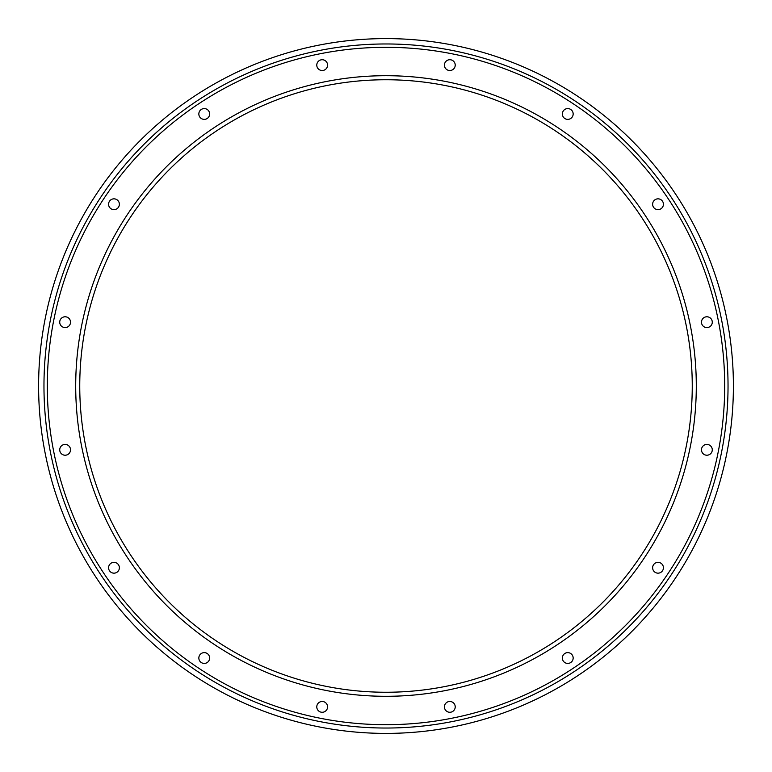 <?xml version="1.0" encoding="UTF-8"?>
<svg xmlns="http://www.w3.org/2000/svg" width="772" height="772" viewBox="0 0 772 772"><rect width="100%" height="100%" fill="white"/><g stroke="black" fill="none" stroke-linecap="round" stroke-linejoin="round"><path stroke-width="1.16" d="M652.629 204.242A5.394 5.394 0 0 0 658.024 209.637A5.394 5.394 0 0 0 663.418 204.242A5.394 5.394 0 0 0 658.024 198.838A5.394 5.394 0 0 0 652.629 204.242A5.394 5.394 0 0 0 658.024 209.637A5.394 5.394 0 0 0 663.418 204.242A5.394 5.394 0 0 0 658.024 198.838A5.394 5.394 0 0 0 652.629 204.242M701.478 322.175A5.394 5.394 0 0 0 706.872 327.569A5.394 5.394 0 0 0 712.276 322.175A5.394 5.394 0 0 0 706.872 316.781A5.394 5.394 0 0 0 701.478 322.175A5.394 5.394 0 0 0 706.872 327.569A5.394 5.394 0 0 0 712.276 322.175A5.394 5.394 0 0 0 706.872 316.781A5.394 5.394 0 0 0 701.478 322.175M701.478 449.825A5.394 5.394 0 0 0 706.872 455.219A5.394 5.394 0 0 0 712.276 449.825A5.394 5.394 0 0 0 706.872 444.431A5.394 5.394 0 0 0 701.478 449.825M652.629 567.758A5.394 5.394 0 0 0 658.024 573.162A5.394 5.394 0 0 0 663.418 567.758A5.394 5.394 0 0 0 658.024 562.363A5.394 5.394 0 0 0 652.629 567.758A5.394 5.394 0 0 0 658.024 573.162A5.394 5.394 0 0 0 663.418 567.758A5.394 5.394 0 0 0 658.024 562.363A5.394 5.394 0 0 0 652.629 567.758M562.363 658.024A5.394 5.394 0 0 0 567.758 663.418A5.394 5.394 0 0 0 573.162 658.024A5.394 5.394 0 0 0 567.758 652.629A5.394 5.394 0 0 0 562.363 658.024A5.394 5.394 0 0 0 567.758 663.418A5.394 5.394 0 0 0 573.162 658.024A5.394 5.394 0 0 0 567.758 652.629A5.394 5.394 0 0 0 562.363 658.024M444.431 706.872A5.394 5.394 0 0 0 449.825 712.276A5.394 5.394 0 0 0 455.219 706.872A5.394 5.394 0 0 0 449.825 701.478A5.394 5.394 0 0 0 444.431 706.872M316.781 706.872A5.394 5.394 0 0 0 322.175 712.276A5.394 5.394 0 0 0 327.569 706.872A5.394 5.394 0 0 0 322.175 701.478A5.394 5.394 0 0 0 316.781 706.872M198.838 658.024A5.394 5.394 0 0 0 204.242 663.418A5.394 5.394 0 0 0 209.637 658.024A5.394 5.394 0 0 0 204.242 652.629A5.394 5.394 0 0 0 198.838 658.024M108.582 567.758A5.394 5.394 0 0 0 113.976 573.162A5.394 5.394 0 0 0 119.37 567.758A5.394 5.394 0 0 0 113.976 562.363A5.394 5.394 0 0 0 108.582 567.758M59.724 449.825A5.394 5.394 0 0 0 65.128 455.219A5.394 5.394 0 0 0 70.522 449.825A5.394 5.394 0 0 0 65.128 444.431A5.394 5.394 0 0 0 59.724 449.825A5.394 5.394 0 0 0 65.128 455.219A5.394 5.394 0 0 0 70.522 449.825A5.394 5.394 0 0 0 65.128 444.431A5.394 5.394 0 0 0 59.724 449.825M59.724 322.175A5.394 5.394 0 0 0 65.128 327.569A5.394 5.394 0 0 0 70.522 322.175A5.394 5.394 0 0 0 65.128 316.781A5.394 5.394 0 0 0 59.724 322.175A5.394 5.394 0 0 0 65.128 327.569A5.394 5.394 0 0 0 70.522 322.175A5.394 5.394 0 0 0 65.128 316.781A5.394 5.394 0 0 0 59.724 322.175M108.582 204.242A5.394 5.394 0 0 0 113.976 209.637A5.394 5.394 0 0 0 119.37 204.242A5.394 5.394 0 0 0 113.976 198.838A5.394 5.394 0 0 0 108.582 204.242M198.838 113.976A5.394 5.394 0 0 0 204.242 119.37A5.394 5.394 0 0 0 209.637 113.976A5.394 5.394 0 0 0 204.242 108.582A5.394 5.394 0 0 0 198.838 113.976A5.394 5.394 0 0 0 204.242 119.37A5.394 5.394 0 0 0 209.637 113.976A5.394 5.394 0 0 0 204.242 108.582A5.394 5.394 0 0 0 198.838 113.976M316.781 65.128A5.394 5.394 0 0 0 322.175 70.522A5.394 5.394 0 0 0 327.569 65.128A5.394 5.394 0 0 0 322.175 59.724A5.394 5.394 0 0 0 316.781 65.128M562.363 113.976A5.394 5.394 0 0 0 567.758 119.37A5.394 5.394 0 0 0 573.162 113.976A5.394 5.394 0 0 0 567.758 108.582A5.394 5.394 0 0 0 562.363 113.976M444.431 65.128A5.394 5.394 0 0 0 449.825 70.522A5.394 5.394 0 0 0 455.219 65.128A5.394 5.394 0 0 0 449.825 59.724A5.394 5.394 0 0 0 444.431 65.128M38.6 386A347.4 347.4 0 0 1 386 38.6A347.4 347.4 0 0 1 733.4 386A347.4 347.4 0 0 1 386 733.4A347.4 347.4 0 0 1 38.6 386M79.748 386A306.252 306.252 0 0 1 386 79.748A306.252 306.252 0 0 1 692.252 386A306.252 306.252 0 0 1 386 692.252A306.252 306.252 0 0 1 79.748 386A306.252 306.252 0 0 1 386 79.748A306.252 306.252 0 0 1 692.252 386A306.252 306.252 0 0 1 386 692.252A306.252 306.252 0 0 1 79.748 386M567.758 108.582A5.394 5.394 0 0 0 562.363 113.976A5.394 5.394 0 0 0 567.758 119.37A5.394 5.394 0 0 0 573.162 113.976A5.394 5.394 0 0 0 567.758 108.582M449.825 59.724A5.394 5.394 0 0 0 444.431 65.128A5.394 5.394 0 0 0 449.825 70.522A5.394 5.394 0 0 0 455.219 65.128A5.394 5.394 0 0 0 449.825 59.724M322.175 59.724A5.394 5.394 0 0 0 316.781 65.128A5.394 5.394 0 0 0 322.175 70.522A5.394 5.394 0 0 0 327.569 65.128A5.394 5.394 0 0 0 322.175 59.724M113.976 198.838A5.394 5.394 0 0 0 108.582 204.242A5.394 5.394 0 0 0 113.976 209.637A5.394 5.394 0 0 0 119.37 204.242A5.394 5.394 0 0 0 113.976 198.838M113.976 562.363A5.394 5.394 0 0 0 108.582 567.758A5.394 5.394 0 0 0 113.976 573.162A5.394 5.394 0 0 0 119.37 567.758A5.394 5.394 0 0 0 113.976 562.363M204.242 652.629A5.394 5.394 0 0 0 198.838 658.024A5.394 5.394 0 0 0 204.242 663.418A5.394 5.394 0 0 0 209.637 658.024A5.394 5.394 0 0 0 204.242 652.629M322.175 701.478A5.394 5.394 0 0 0 316.781 706.872A5.394 5.394 0 0 0 322.175 712.276A5.394 5.394 0 0 0 327.569 706.872A5.394 5.394 0 0 0 322.175 701.478M449.825 701.478A5.394 5.394 0 0 0 444.431 706.872A5.394 5.394 0 0 0 449.825 712.276A5.394 5.394 0 0 0 455.219 706.872A5.394 5.394 0 0 0 449.825 701.478M706.872 444.431A5.394 5.394 0 0 0 701.478 449.825A5.394 5.394 0 0 0 706.872 455.219A5.394 5.394 0 0 0 712.276 449.825A5.394 5.394 0 0 0 706.872 444.431M43.965 386A342.035 342.035 0 0 1 386 43.965A342.035 342.035 0 0 1 728.035 386A342.035 342.035 0 0 1 386 728.035A342.035 342.035 0 0 1 43.965 386M47.304 386A338.696 338.696 0 0 1 386 47.304A338.696 338.696 0 0 1 724.696 386A338.696 338.696 0 0 1 386 724.696A338.696 338.696 0 0 1 47.304 386M75.704 386A310.296 310.296 0 0 1 386 75.704A310.296 310.296 0 0 1 696.296 386A310.296 310.296 0 0 1 386 696.296A310.296 310.296 0 0 1 75.704 386"/></g></svg>
